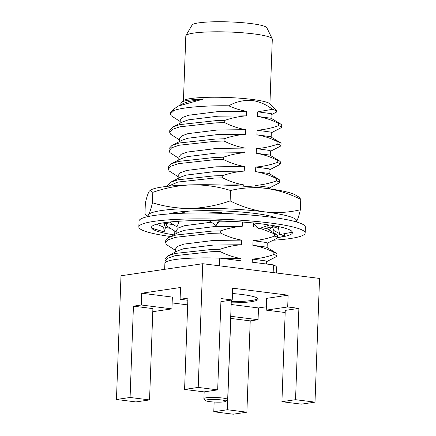 <?xml version="1.0" encoding="UTF-8"?>
<svg xmlns="http://www.w3.org/2000/svg" width="436" height="436" viewBox="0 0 436 436"><rect width="100%" height="100%" fill="white"/><g stroke="black" fill="none" stroke-linecap="round" stroke-linejoin="round"><path stroke-width="0.65" d="M152.785 311.691L171.926 308.868L141.264 305.004L133.432 306.159L130.081 397.474L116.456 399.48L120.995 275.77L202.751 263.709L319.544 278.43L315.005 402.139L295.543 399.687L298.889 308.377L287.695 306.966L266.238 310.132L285.188 312.519M266.358 306.781L258.494 307.941L258.063 319.724L250.226 320.88L246.88 412.189L227.412 409.736L230.758 318.427L250.226 320.88M214.141 402.036L213.787 411.748L233.249 414.2L246.88 412.189M295.543 399.687L281.918 401.698L301.38 404.15L315.005 402.139M220.916 301.641L232.219 299.973L221.025 298.562L217.678 389.877L198.211 387.419L202.751 263.709M232.219 299.973L232.65 288.191L288.131 295.183L287.695 306.966M141.264 305.004L141.7 293.221L180.531 287.493L180.101 299.276L187.932 298.12L184.586 389.43L198.211 387.419M172.144 302.927L187.687 304.889M116.456 399.48L135.923 401.932L149.548 399.926L130.081 397.474M276.299 272.98L276.506 267.372A55.841 7.167 -177.9 0 0 273.448 264.886L273.165 272.582M165.337 262.428L164.971 261.191L167.658 258.221L175.125 255.687L211.226 251.736L220.011 251.496L220.093 249.256L211.307 249.501L175.207 253.452L167.974 255.867L165.053 258.957L164.971 261.191M219.488 265.818L219.766 258.123A55.841 7.167 -177.9 0 0 164.895 263.279L164.672 269.328M219.766 258.123L240.961 260.793L241.043 258.532C233.843 257.3 226.829 254.956 220.011 251.496M220.093 249.256C227.074 246.798 234.23 245.288 241.549 244.727L241.718 240.122C234.519 238.89 227.505 236.546 220.687 233.086L220.769 230.846C227.75 228.388 234.906 226.878 242.225 226.317L242.383 222.028M221.412 213.362L221.444 212.441L205.781 213.008M243.697 186.183L243.746 184.897C236.541 183.665 229.532 181.316 222.709 177.855L222.791 175.621C229.777 173.163 236.928 171.648 244.247 171.086L244.416 166.487C237.217 165.255 230.208 162.906 223.385 159.445L223.466 157.211C230.453 154.753 237.604 153.238 244.923 152.676L245.092 148.077C237.893 146.845 230.884 144.496 224.06 141.035L224.142 138.801C231.129 136.343 238.279 134.833 245.599 134.266L245.768 129.666C238.568 128.435 231.554 126.091 224.736 122.625L224.818 120.391C231.799 117.933 238.955 116.423 246.275 115.856L246.444 111.256C240.421 110.259 234.53 108.439 228.769 105.795C236.181 101.621 244.095 99.86 252.509 100.52C259.578 101.632 266.238 104.558 272.484 109.305L257.769 111.818L257.6 116.417C264.799 117.649 271.813 119.993 278.631 123.459L278.55 125.693C271.568 128.151 264.418 129.661 257.093 130.222L256.924 134.828C264.129 136.059 271.138 138.403 277.955 141.869L277.874 144.103C270.892 146.561 263.742 148.071 256.417 148.632L256.248 153.238C263.453 154.469 270.462 156.813 277.285 160.274L277.203 162.508C270.216 164.971 263.066 166.481 255.747 167.043L255.578 171.648C262.777 172.879 269.786 175.223 276.609 178.684L276.528 180.918C269.541 183.382 262.39 184.891 255.071 185.453L255.006 187.137M253.665 223.815L253.55 226.873L256.973 227.145M260.085 228.284L274.582 233.914L274.5 236.149C267.519 238.606 260.363 240.122 253.044 240.683L252.875 245.283C260.074 246.514 267.088 248.863 273.906 252.324L273.824 254.559C266.843 257.017 259.692 258.532 252.368 259.093L252.253 262.216L273.448 264.886M258.494 307.941L231.162 304.497M288.131 295.183L266.669 298.349L266.238 310.132M171.926 308.868L172.356 297.085L141.7 293.221M231.222 302.867A38.635 4.96 -177.9 0 0 258.123 299.134A38.635 4.96 -177.9 0 0 241.653 294.453A38.635 4.96 -177.9 0 0 232.453 293.51M213.787 411.748L227.412 409.736M298.889 308.377L285.264 310.383L281.918 401.698M217.678 389.877L204.053 391.882L184.586 389.43M133.432 306.159L152.894 308.612L149.548 399.926M241.043 258.532L222.84 258.51M241.549 244.727L213.28 245.059L183.698 248.711L178.068 250.678L167.974 255.867M258.063 319.724L230.726 316.28M180.101 299.276L187.856 300.251M231.265 301.69A38.635 4.96 -177.9 0 0 257.872 298.535M241.718 240.122L213.449 240.454L183.867 244.111L177.746 246.34L175.539 248.94L175.425 252.035M266.51 264.014L266.603 261.496L265.889 260.935L252.368 259.093M220.687 233.086L211.901 233.325L175.801 237.277L168.334 239.811L165.647 242.781L166.476 244.607L175.485 250.4M266.309 261.802L276.419 256.608L276.92 256.079L276.053 255.283L273.824 254.559M205.71 400.613L204.01 398.809A11.886 1.526 2.1 0 1 203.917 398.608A11.886 1.526 2.1 0 1 210.337 397.49A11.886 1.526 2.1 0 1 222.611 398.041A11.886 1.526 2.1 0 1 227.679 399.48A11.886 1.526 2.1 0 1 227.57 399.67L225.739 401.343A10.104 1.297 2.1 0 1 209.939 401.665A10.104 1.297 2.1 0 1 205.71 400.613A10.104 1.297 2.1 0 1 210.517 399.512A10.104 1.297 2.1 0 1 221.521 399.954A10.104 1.297 2.1 0 1 225.739 401.343M276.92 256.079L277.002 253.845L276.135 253.049L273.906 252.324M220.769 230.846L211.983 231.091L175.882 235.042L168.65 237.457L165.729 240.547L165.647 242.781M242.225 226.317L213.951 226.649L184.374 230.301L178.744 232.268L168.65 237.457M276.5 253.24L266.396 247.13L252.875 245.283M236.159 221.602L218.834 221.848M211.411 222.191L184.542 225.701L178.422 227.93L176.215 230.53L176.1 233.631M267.11 247.686L267.279 243.086L266.565 242.525L253.044 240.683M166.999 222.883L166.323 224.371L167.151 226.197L176.16 231.99M266.985 243.397L277.094 238.198L277.596 237.669L276.729 236.873L274.5 236.149M277.596 237.669L277.678 235.435L276.811 234.639L274.582 233.914M188.123 211.193L180.575 213.324M277.176 234.835L267.072 228.72L261.878 227.663M243.746 184.897L220.943 185M222.709 177.855L213.929 178.101L177.823 182.052L168.203 186.237M222.791 175.621L214.011 175.866L177.904 179.817L170.672 182.226L167.751 185.316L167.718 186.292M244.247 171.086L215.978 171.419L186.395 175.076L180.766 177.043L170.672 182.226M244.416 166.487L216.147 166.819L186.564 170.471L180.45 172.705L178.237 175.299L178.128 178.4M269.268 188.788L269.301 187.856L268.587 187.295L255.071 185.453M223.385 159.445L214.605 159.69L178.498 163.642L171.037 166.176L168.345 169.141L169.173 170.966L178.188 176.76M269.012 188.167L279.116 182.973L279.618 182.439L278.751 181.643L276.528 180.918M279.618 182.439L279.699 180.204L278.833 179.409L276.609 178.684M223.466 157.211L214.686 157.456L178.58 161.407L171.348 163.816L168.427 166.906L168.345 169.141M244.923 152.676L216.654 153.009L187.071 156.666L181.441 158.633L171.348 163.816M279.198 179.605L269.094 173.49L255.578 171.648M245.092 148.077L216.823 148.409L187.24 152.06L181.125 154.295L178.913 156.889L178.798 159.99M269.808 174.051L269.977 169.446L269.263 168.89L255.747 167.043M224.06 141.035L215.28 141.28L179.174 145.232L171.713 147.766L169.021 150.736L169.849 152.556L178.864 158.35M269.688 169.757L279.792 164.563L280.293 164.029L279.427 163.233L277.203 162.508M280.293 164.029L280.375 161.794L279.509 160.998L277.285 160.274M224.142 138.801L215.362 139.046L179.256 142.997L172.024 145.406L169.103 148.502L169.021 150.736M245.599 134.266L217.33 134.599L187.747 138.256L182.117 140.223L172.024 145.406M279.874 161.195L269.77 155.08L256.248 153.238M245.768 129.666L217.499 129.999L187.916 133.65L181.796 135.885L179.588 138.479L179.474 141.58M270.484 155.641L270.652 151.036L269.939 150.48L256.417 148.632M224.736 122.625L215.951 122.87L179.85 126.822L172.384 129.356L169.697 132.326L170.525 134.146L179.534 139.94M270.358 151.346L280.468 146.153L280.969 145.624L280.103 144.823L277.874 144.103M280.969 145.624L281.051 143.39L280.185 142.588L277.955 141.869M224.818 120.391L216.033 120.636L179.932 124.587L172.7 127.001L169.778 130.091L169.697 132.326M246.275 115.856L218.005 116.194L188.423 119.846L182.793 121.813L172.7 127.001M280.55 142.785L270.445 136.67L256.924 134.828M246.444 111.256L218.174 111.589L188.592 115.24L182.471 117.475L180.264 120.069L180.15 123.17M271.159 137.231L271.328 132.626L270.614 132.07L257.093 130.222M228.769 105.795C205.819 105.458 182.793 107.261 174.1 110.439L170.372 113.916L171.201 115.742L180.21 121.53M271.034 132.936L281.144 127.743L281.645 127.214L280.779 126.413L278.55 125.693M281.645 127.214L281.727 124.979L280.86 124.178L278.631 123.459M174.1 110.439A55.841 7.167 -177.9 0 0 170.912 111.927A55.841 7.167 -177.9 0 0 170.411 112.837L170.372 113.916M271.71 114.526L276.391 112.117L276.849 110.973L270.233 103.97A43.954 5.641 2.1 0 0 251.839 99.386A43.954 5.641 -177.9 0 0 183.12 100.776L181.294 102.438A45.731 5.87 2.1 0 1 203.879 98.945L178.46 105.981L174.694 108.477L170.912 111.927M180.826 104.76L180.886 103.185A45.731 5.87 2.1 0 1 181.294 102.438M203.879 98.945L189.099 101.435L183.469 103.403L178.46 105.981M281.225 124.374L271.121 118.26L257.6 116.417M271.835 118.821L272.004 114.216L271.29 113.66L257.769 111.818M276.849 110.973L272.484 109.305M269.933 103.697L272.298 39.153A43.278 5.554 -177.9 0 0 272.211 38.771A43.278 5.554 -177.9 0 0 253.85 33.91A43.278 5.554 -177.9 0 0 210.495 31.877A43.278 5.554 -177.9 0 0 185.921 35.605A43.278 5.554 -177.9 0 0 185.807 35.981L183.436 100.525M272.211 38.771L266.837 27.768A37.491 4.812 -177.9 0 0 250.934 23.56A37.491 4.812 -177.9 0 0 213.373 21.8A37.491 4.812 -177.9 0 0 192.085 25.026L185.921 35.605M152.426 202.756C151.058 208.702 149.733 212.681 148.458 214.692L146.474 215.526L144.97 213.466L145.352 203.056C146.719 197.116 148.044 193.137 149.319 191.126L151.009 189.834A74.3 9.538 2.1 0 1 191.9 184.842C205.127 184.717 218 186.597 230.513 190.494L230.132 200.903C217.308 205.405 204.277 207.907 191.039 208.408C177.812 208.539 164.939 206.653 152.426 202.756L152.813 192.347C165.631 187.851 178.662 185.349 191.9 184.842A74.3 9.538 -177.9 0 1 229.756 185.349A74.3 9.538 -177.9 0 1 265.873 188.341A74.3 9.538 2.1 0 1 295.733 195.143L299.249 197.274M150.24 190.232L152.813 192.347M230.513 190.494C242.116 187.742 253.905 187.022 265.873 188.341C277.83 190.036 289.455 193.704 300.753 199.345L299.243 197.285M300.371 209.754C288.768 212.512 276.98 213.226 265.012 211.907A74.3 9.538 2.1 0 1 296.398 221.684C297.679 219.673 299.003 215.7 300.371 209.754L300.753 199.345M148.54 216.463A74.3 9.538 2.1 0 1 148.458 214.692A74.3 9.538 2.1 0 1 191.039 208.408A74.3 9.538 2.1 0 1 228.889 208.915A74.3 9.538 2.1 0 1 265.012 211.907C253.054 210.212 241.424 206.544 230.132 200.903M172.084 213.744L171.392 213.449M278.135 226.507A74.3 9.538 2.1 0 1 273.83 226.927M271.721 227.102A74.3 9.538 2.1 0 1 267.851 227.374M168.928 213.951A56.467 7.249 2.1 0 1 227.336 211.138A56.467 7.249 2.1 0 1 276.097 217.88M165.675 227.461A70.588 9.058 -177.9 0 0 170.138 228.317M170.503 236.503A83.216 10.682 2.1 0 1 138.833 226.922L139.051 221.03A83.216 10.682 2.1 0 1 183.981 213.209A83.216 10.682 2.1 0 1 269.9 217.041A83.216 10.682 2.1 0 1 305.374 227.129L305.156 233.02A83.216 10.682 2.1 0 1 273.116 240.241M269.415 230.099L272.249 226.415L278.566 228.475M173.741 234.84A70.588 9.058 2.1 0 1 152.529 229.042L154.622 230.006L156.077 229.434M174.792 231.151L174.727 234.263M156.606 224.213L163.718 227.167L165.266 222.801M151.548 227.892A70.588 9.058 2.1 0 1 151.456 227.385A70.588 9.058 2.1 0 1 164.209 222.687L169.642 222.077M177.387 221.341L178.815 222.305L177.915 221.303M169.648 222.006A70.588 9.058 2.1 0 1 209.738 220.6L218.409 220.856M219.194 220.812L219.232 221.314L216.049 225.614L218.409 220.921M218.414 220.785A70.588 9.058 2.1 0 1 262.45 224L269.274 225.02M269.279 224.949A70.588 9.058 2.1 0 1 291.461 230.9L292.442 232.121M292.447 232.05A70.588 9.058 2.1 0 1 292.534 232.557A70.588 9.058 2.1 0 1 279.787 237.255L284.408 236.236L284.474 233.685M138.833 226.922A83.216 10.682 2.1 0 1 183.763 219.101A83.216 10.682 2.1 0 1 269.688 222.932A83.216 10.682 2.1 0 1 305.156 233.02M272.642 232.066L273.852 230.497L272.249 226.415M273.852 230.497L279.476 233.554M280.937 234.345L284.408 236.236M277.601 237.56L279.787 237.255M151.543 227.963L152.529 229.042M166.383 224.932L164.094 231.914L151.526 228.023M166.22 222.829L166.329 224.197M163.718 227.167L164.094 231.914M178.815 222.305L176.896 226.905L169.631 222.142M207.852 220.578L210.136 221.254L216.049 225.614M252.771 222.921L258.619 228.796L269.285 225.085M278.217 226.524L279.661 234.584L292.458 232.186M227.679 399.48L231.32 300.104M203.917 398.608L204.162 391.866M166.378 222.84L166.323 224.371M176.842 213.487L176.885 212.261M267.791 229.107L267.922 225.559M176.694 213.493L175.114 212.528M148.142 216.55L146.469 215.537M174.907 225.603L173.31 224.676L162.486 222.954"/></g></svg>
